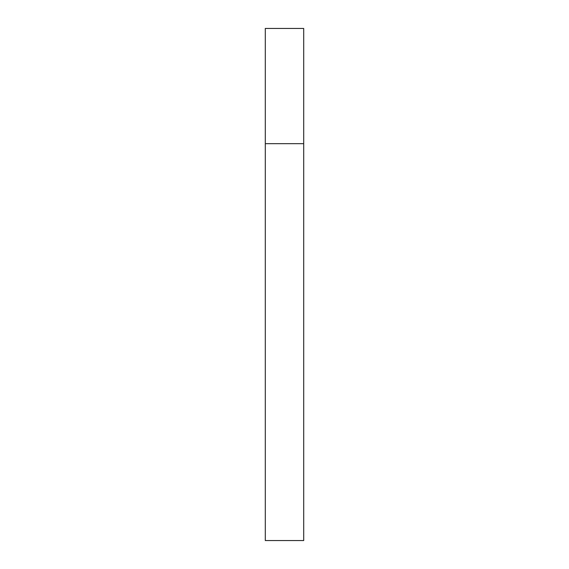 <?xml version="1.0" encoding="UTF-8"?>
<svg xmlns="http://www.w3.org/2000/svg" width="569" height="569" viewBox="0 0 569 569"><rect width="100%" height="100%" fill="white"/><g stroke="black" fill="none" stroke-linecap="round" stroke-linejoin="round"><path stroke-width="0.85" d="M265.296 143.673L303.704 143.673L303.704 28.45L265.296 28.45L265.296 540.55L303.704 540.55L303.704 143.673L265.296 143.673"/></g></svg>
